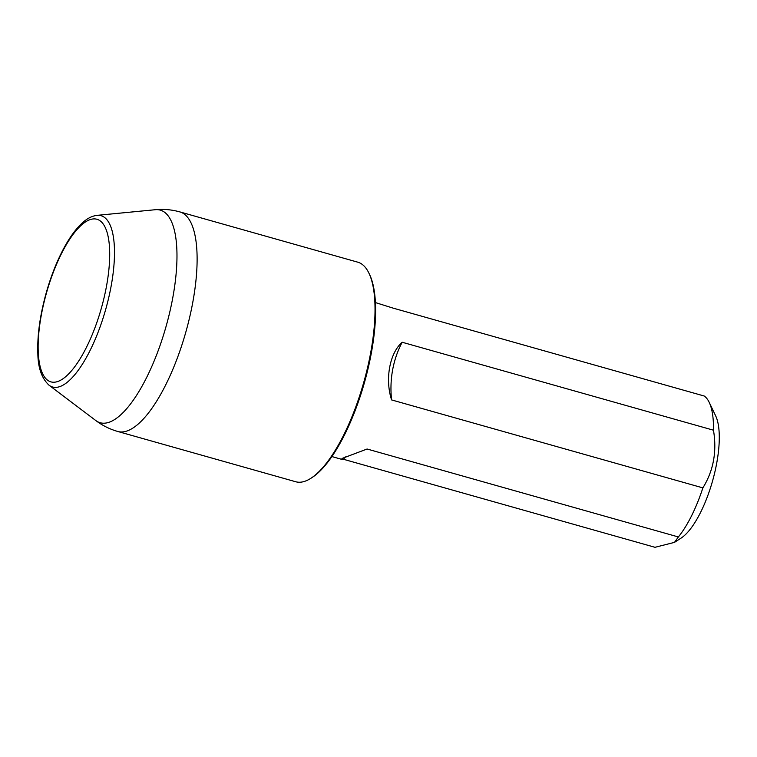 <?xml version="1.0" encoding="UTF-8"?>
<svg xmlns="http://www.w3.org/2000/svg" width="757" height="757" viewBox="0 0 757 757"><rect width="100%" height="100%" fill="white"/><g stroke="black" fill="none" stroke-linecap="round" stroke-linejoin="round"><path stroke-width="1.14" d="M306.803 480.515A114.089 38.456 -74.2 0 0 311.013 478.216A114.089 38.456 -74.2 0 0 363.738 382.417A114.089 38.456 -74.2 0 0 368.943 273.192A114.089 38.456 -74.2 0 0 357.749 262.168L179.835 211.903A114.089 38.456 105.8 0 1 189.685 317.155A114.089 38.456 105.8 0 1 128.889 430.25A114.089 38.456 105.8 0 1 117.789 431.481L295.703 481.745A114.089 38.456 -74.2 0 0 306.803 480.515M402.185 342.249C389.609 353.103 384.868 379.399 391.596 399.923A100.075 90.745 -113.9 0 1 402.185 342.249L713.463 430.194A80.015 26.978 -74.2 0 0 709.224 402.393A80.015 26.978 -74.2 0 0 704.228 396.025L392.959 308.08L375.396 302.563M343.725 459.348L654.994 547.302L674.468 542.381L678.367 536.959L367.088 449.015L342.032 458.468L341.653 459.329L343.725 459.348A100.075 25.341 10.4 0 1 345.306 456.868M678.367 536.959A80.015 26.978 -74.2 0 0 702.875 487.877L391.596 399.923M674.468 542.381L681.13 538.076A68.007 22.928 -74.2 0 0 712.555 480.969A68.007 22.928 -74.2 0 0 715.658 415.858L709.224 402.393M368.943 273.192L369.586 274.536A112.888 38.058 105.8 0 1 364.429 382.616A112.888 38.058 105.8 0 1 312.272 477.402L311.013 478.216M713.463 430.194C717.03 451.427 713.51 470.655 702.875 487.877M59.178 380.941A84.5 28.482 105.8 0 1 53.104 272.813A84.5 28.482 105.8 0 1 109.528 247.861A84.5 28.482 105.8 0 1 59.178 380.941M49.044 385.209C41.805 378.462 38.077 367.978 37.85 353.756C37.169 335.928 39.894 315.82 46.054 293.451C50.908 276.191 57.012 260.805 64.345 247.293C70.325 236.364 76.533 228.046 82.958 222.35C87.49 218.29 92.184 215.953 97.028 215.357A89.014 30.006 105.8 0 1 109.935 292.202A89.014 30.006 105.8 0 1 61.251 386.042A89.014 30.006 105.8 0 1 49.044 385.209L95.761 420.514A110.465 37.235 -74.2 0 0 110.91 421.545A110.465 37.235 -74.2 0 0 171.281 305.298A110.465 37.235 -74.2 0 0 155.469 209.698M341.653 459.329L331.888 456.566M97.028 215.357L155.317 209.717C163.597 208.923 171.773 209.651 179.835 211.903M95.761 420.514C102.403 425.529 109.746 429.181 117.789 431.481"/></g></svg>
